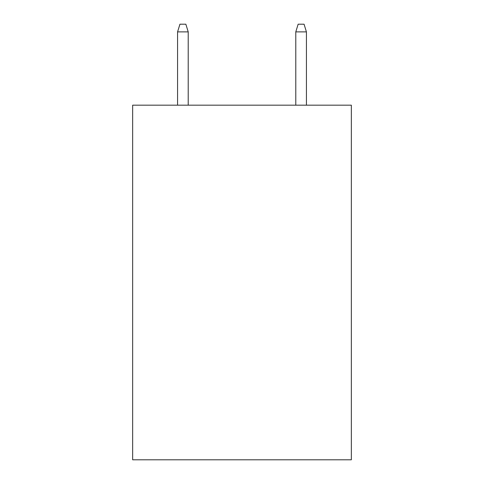 <?xml version="1.0" encoding="UTF-8"?>
<svg xmlns="http://www.w3.org/2000/svg" width="484" height="484" viewBox="0 0 484 484"><rect width="100%" height="100%" fill="white"/><g stroke="black" fill="none" stroke-linecap="round" stroke-linejoin="round"><path stroke-width="0.73" d="M351.342 105.173L351.342 459.8L132.658 459.8L132.658 105.173L351.342 105.173M188.216 105.173L188.216 31.884L177.574 31.884L177.574 105.173M177.574 31.884L179.939 24.2L185.85 24.2L188.216 31.884M295.784 31.884L298.15 24.2L304.061 24.2L306.426 31.884L295.784 31.884L295.784 105.173M306.426 31.884L306.426 105.173"/></g></svg>
